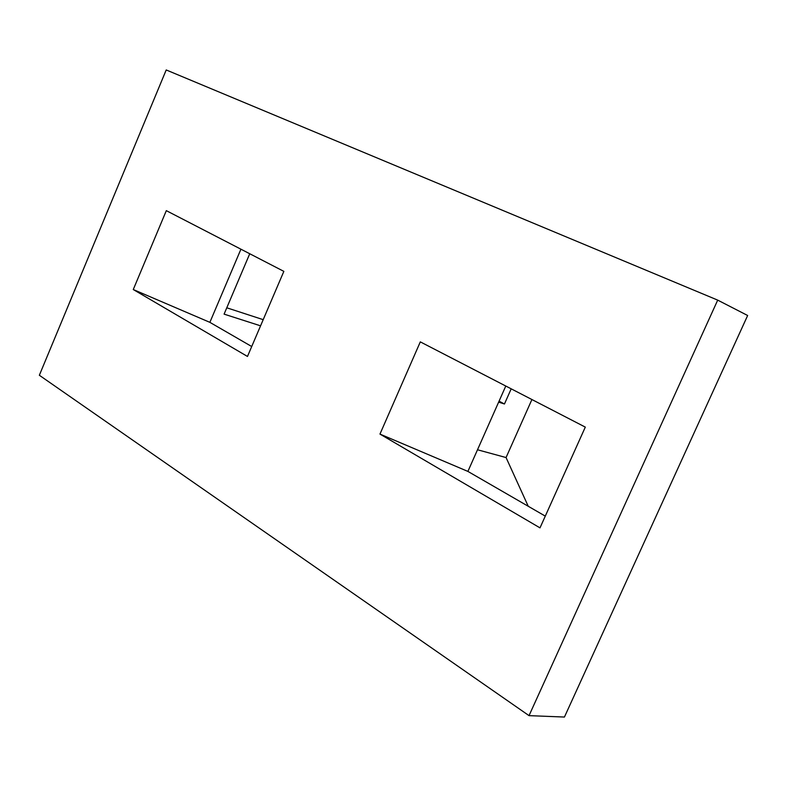 <?xml version="1.0" encoding="UTF-8"?>
<svg xmlns="http://www.w3.org/2000/svg" width="787" height="787" viewBox="0 0 787 787"><rect width="100%" height="100%" fill="white"/><g stroke="black" fill="none" stroke-linecap="round" stroke-linejoin="round"><path stroke-width="1.18" d="M39.35 375.261L529.031 715.639L717.705 300.122L166.214 69.954L39.35 375.261M379.964 434.09L540 527.87L585.302 427.115L420.307 341.873L379.964 434.09L467.901 471.413L545.283 516.115M133.269 289.537L247.472 356.452L283.851 271.367L166.323 210.65L133.269 289.537L209.873 322.345L251.722 346.526M717.705 300.122L747.65 315.498L564.436 717.046L529.031 715.639M226.784 307.796L263.202 319.66M531.914 399.53L506.061 457.552L528.244 506.277M240.92 249.194L209.873 322.345M505.785 386.033L467.901 471.413M477.502 449.77L506.061 457.552M249.745 253.748L224.088 314.131L260.566 325.828M498.643 402.137L504.457 403.997L511.196 388.827M499.076 401.163L504.457 403.997"/></g></svg>
